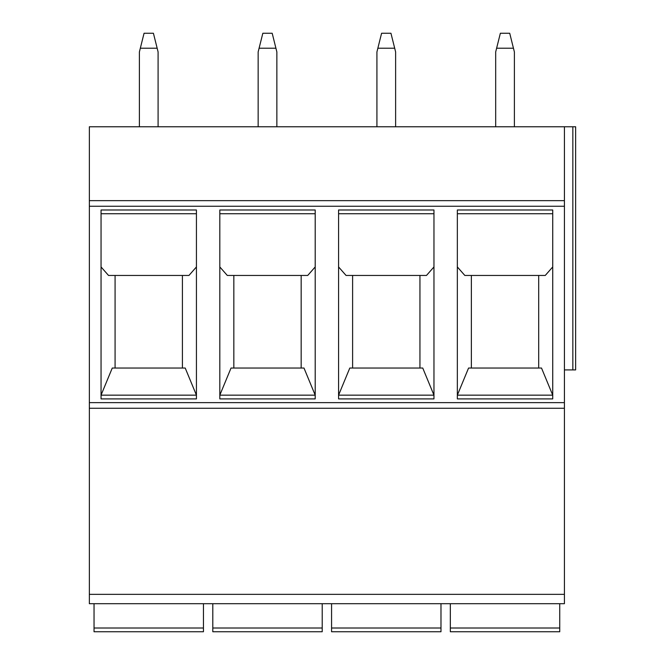 <?xml version="1.0" encoding="UTF-8"?>
<svg xmlns="http://www.w3.org/2000/svg" width="665" height="665" viewBox="0 0 665 665"><rect width="100%" height="100%" fill="white"/><g stroke="black" fill="none" stroke-linecap="round" stroke-linejoin="round"><path stroke-width="1" d="M89.359 200.639L89.359 603.695L564.419 603.695L564.419 200.639M564.419 126.766L89.359 126.766L89.359 200.647L564.419 200.647L564.419 126.766L575.641 126.766L575.641 369.906L564.419 369.906M552.731 209.99L552.731 398.9L457.345 398.9L457.345 209.99L552.731 209.99M433.962 209.99L433.962 398.9L338.576 398.9L338.576 209.99L433.962 209.99M315.202 209.99L315.202 398.9L219.816 398.9L219.816 209.99L315.202 209.99M196.433 209.99L196.433 398.9L101.047 398.9L101.047 209.99L196.433 209.99M89.359 408.252L564.419 408.252M89.359 603.695L94.039 603.695L94.039 631.75M94.031 603.695L331.569 603.695L331.569 631.75M331.561 603.695L564.419 603.695M203.448 603.695L203.448 631.75L203.448 628.009L94.031 628.009M203.448 631.75L94.031 631.75M102.917 631.75L194.562 631.75M559.739 603.695L559.739 631.75L559.739 628.009L450.33 628.009L450.33 631.75L559.747 631.75M450.33 603.695L450.33 628.009M459.216 631.75L550.861 631.75M440.978 603.695L440.978 631.75L440.978 628.009L331.561 628.009M440.978 631.75L331.561 631.75M340.447 631.75L432.092 631.75M322.217 603.695L322.217 631.75L322.217 628.009L212.8 628.009L212.8 631.75L322.217 631.75M212.8 603.695L212.8 628.009M221.686 631.75L313.331 631.75M538.7 275.451L538.7 368.036M457.345 266.939L464.827 275.451L545.25 275.451L552.731 266.939M552.731 395.16L541.51 368.036L468.567 368.036L457.345 395.16L552.731 395.16L457.345 395.16M471.369 368.036L471.369 275.451M552.731 213.731L457.345 213.731M338.576 266.939L346.058 275.451L426.481 275.451L433.962 266.939M433.962 395.16L422.74 368.036L349.798 368.036L338.576 395.16L433.962 395.16L338.576 395.16M419.939 275.451L419.939 368.036M352.608 368.036L352.608 275.451M433.962 213.731L338.576 213.731L433.962 213.731M219.816 266.939L227.297 275.451L307.72 275.451L315.202 266.939M315.202 395.16L303.98 368.036L231.038 368.036L219.816 395.16L315.202 395.16L219.816 395.16M301.17 275.451L301.17 368.036M233.839 368.036L233.839 275.451M315.202 213.731L219.816 213.731L315.202 213.731M101.047 266.939L108.528 275.451L188.951 275.451L196.433 266.939M196.433 395.16L185.211 368.036L112.269 368.036L101.047 395.16L196.433 395.16L101.047 395.16M182.41 275.451L182.41 368.036M115.078 368.036L115.078 275.451M196.433 213.731L101.047 213.731L196.433 213.731M514.386 126.766L514.386 51.953L509.714 33.25L500.363 33.25L495.683 51.953L495.683 126.766M513.455 48.213L496.622 48.213M276.856 126.766L276.856 51.953L272.185 33.25L262.833 33.25L258.153 51.953L258.153 126.766M275.925 48.213L259.092 48.213M395.625 126.766L395.625 51.953L390.945 33.25L381.594 33.25L376.922 51.953L376.922 126.766M377.853 48.213L394.686 48.213M158.095 126.766L158.095 51.953L153.416 33.25L144.064 33.25L139.392 51.953L139.392 126.766M140.323 48.213L157.156 48.213M572.839 126.766L572.839 369.906M89.359 206.25L564.419 206.25M89.359 402.641L564.419 402.641M89.359 594.344L564.419 594.344"/></g></svg>
